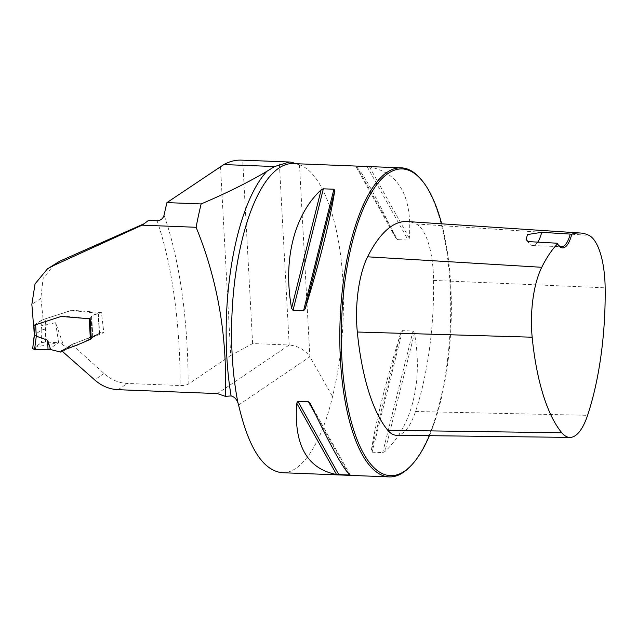 <?xml version="1.0" encoding="UTF-8"?>
<svg xmlns="http://www.w3.org/2000/svg" width="637" height="637" viewBox="0 0 637 637"><rect width="100%" height="100%" fill="white"/><g stroke="black" fill="none" stroke-linecap="round" stroke-linejoin="round"><path stroke-width="0.48" stroke-dasharray="3.19 2.39" d="M62.681 351.64L72.26 344.904L104.078 373.497C110.862 379.684 118.617 383.012 127.328 383.466L180.167 385.536C183.822 385.584 186.49 385.154 188.162 384.262L230.737 355.454L220.498 166.368M241.431 160.126L292.598 162.379M230.737 355.454L252.626 343.574L289.206 345.007L279.269 161.631M252.626 343.574L242.689 160.198M411.176 465.488A154.648 55.172 92.2 0 0 450.104 285.249A154.648 55.172 92.2 0 0 422.339 180.932M281.944 472.694C301.476 473.809 321.478 443.726 332.546 396.612C341.4 360.287 344.848 321.765 342.889 281.044C339.832 220.386 321.828 172.173 299.486 164.84L294.947 163.669M395.649 237.76L355.836 166.384C362.079 171.242 375.352 195.033 395.649 237.76L397.552 239.631L408.102 240.038L409.328 238.294C412.306 196.483 399.033 172.691 369.508 166.918L355.836 166.384L395.649 237.76M414.464 333.239L413.031 331.049L402.48 330.635L400.792 332.705C385.528 382.829 375.679 422.267 371.252 451.012L372.127 452.198L382.678 452.612L384.923 451.545C411.924 426.543 423.183 381.452 414.464 333.239L384.923 451.545M238.588 405.005L309.885 356.768C305.163 349.936 298.267 346.018 289.206 345.007L217.408 393.586M299.486 164.84L309.885 356.768L332.546 396.612M72.26 344.904L72.315 344.211L93.209 336.583L100.988 332.426L103.855 332.61L92.827 337.156L99.157 333.645L71.026 345.023L70.006 346.456L63.676 345.819L55.618 322.728L45.514 324.695L45.195 318.85L71.503 310.434L98.058 313.316L91.664 315.657L90.287 318.341L89.244 318.548L62.315 315.936L35.648 324.759M90.112 318.842L91.664 315.657L101.418 312.608L103.855 332.61M101.418 312.608L71.774 310.243L43.085 319.535L33.506 325.459M54.551 264.084L43.093 278.52L40.808 298.387A261.361 93.233 -87.8 0 1 43.085 319.535M144.464 223.579L148.437 220.418M396.501 435.27A66.017 23.553 92.2 0 0 415.531 411.502A170.405 60.794 92.2 0 0 433.582 280.415A66.017 23.553 92.2 0 0 416.144 223.969A170.405 60.794 92.2 0 0 407.346 221.549M429.402 435.668A153.493 54.758 92.2 0 0 450.773 285.567A153.493 54.758 92.2 0 0 441.68 223.826M537.763 242.124A27.065 9.659 -87.8 0 1 532.795 245.563A27.065 9.659 -87.8 0 1 529.196 243.374A27.065 9.659 -87.8 0 1 528.017 241.574M558.331 245.014A27.065 9.659 -87.8 0 1 557.885 244.497A27.065 9.659 -87.8 0 1 556.993 243.207M91.274 338.653L92.827 337.156L91.282 338.86M72.315 344.211L62.8 350.286M55.618 322.728L58.588 342.69L45.418 342.029L45.514 324.695M32.662 348.654L41.477 342.69L45.418 342.029M85.262 341.432L78.184 344.697M98.058 313.316L99.404 333.899L98.058 313.316M45.307 324.735L41.341 325.587L41.819 329.878L34.454 334.863M33.936 325.316L41.063 320.53L41.341 325.587M63.676 345.819C61.98 343.821 60.284 342.778 58.588 342.69M41.819 329.878L41.477 342.69M35.648 324.695L33.721 325.388M45.195 318.85L41.063 320.53M45.792 329.026L41.843 329.862M34.868 347.165L58.588 342.69L48.046 349.824M188.162 384.262A267.548 95.446 92.2 0 0 164.075 215.163M118.124 389.693L127.328 383.466M296.412 164.075L293.108 163.598A154.648 55.172 -87.8 0 1 298.458 164.537M157.084 220.76A261.361 93.233 -87.8 0 1 180.167 385.536M40.808 298.387L31.85 304.446M104.078 373.497L94.65 379.875M416.144 223.969L588.946 235.364M433.582 280.415L605.15 287.82M415.531 411.502L587.593 415.316M369.508 166.918L409.328 238.294M367.191 166.703L408.102 240.038M356.64 166.289L397.552 239.631M350.199 475.043L310.386 403.667M348.543 473.609L315.458 414.305M400.792 332.705L371.252 451.012M402.48 330.635L372.127 452.198M413.031 331.049L382.678 452.612M91.075 316.008L92.246 337.499L91.075 316.008M92.827 337.156L91.664 315.657L92.827 337.156M90.287 318.341L91.378 338.573M34.39 335.444L34.47 334.855M526.361 239.823L529.196 243.374M532.795 245.563L561.492 246.694M557.885 244.497L558.768 245.603M350.239 475.067L310.219 403.348M100.001 333.016L90.669 338.741M90.581 338.796L100.742 332.522M143.58 224.2L145.212 223.093M99.603 333.772L98.504 313.46M71.018 345.007L61.534 350.764M70.014 346.448L62.76 350.684"/><path stroke-width="0.96" d="M294.947 163.669L292.598 162.379L289.349 162.005L274.611 166.552L266.919 171.289C248.215 182.357 226.294 193.25 201.149 203.944L166.942 202.606A224.24 79.999 92.2 0 0 164.075 215.163C163.056 218.61 160.731 220.482 157.084 220.76L148.437 220.418L143.58 224.2M166.942 202.606L223.826 164.561C229.702 161.384 235.571 159.911 241.431 160.126L289.357 162.005M142.107 225.164L52.688 265.94L47.48 268.854L35.043 283.903L31.85 304.446A550.941 196.538 -87.8 0 1 33.506 325.459L61.184 316.422L90.112 318.842L91.282 338.86C82.117 343.128 72.618 346.934 62.8 350.286L62.681 351.64L94.65 379.875C101.578 385.982 109.405 389.255 118.124 389.693L217.408 393.586L225.315 396.341C227.385 336.272 217.647 279.922 196.092 227.282L142.107 225.164L143.5 224.256M422.339 180.932A154.648 55.172 92.2 0 0 421.901 180.375A154.648 55.172 92.2 0 0 401.31 167.842A154.648 55.172 92.2 0 0 340.118 320.204A154.648 55.172 92.2 0 0 389.183 476.898A154.648 55.172 92.2 0 0 410.69 466.013A154.648 55.172 92.2 0 0 411.176 465.488M389.183 476.898L281.944 472.694C263.017 470.488 248.573 447.922 238.588 405.005L237.999 402.982A154.648 55.172 -87.8 0 1 241.192 243.788A154.648 55.172 -87.8 0 1 293.108 163.598L401.31 167.842M350.199 475.043L336.527 474.501C307.002 468.736 293.729 444.944 296.707 403.133L297.933 401.382L308.483 401.796L310.386 403.667C330.683 446.394 343.956 470.186 350.199 475.043L350.239 475.067M321.112 189.882L323.357 188.815L333.907 189.229L334.783 190.415C330.356 219.16 320.507 258.598 305.242 308.722L303.554 310.784L293.004 310.37L291.571 308.189C282.852 259.976 294.111 214.876 321.112 189.882L291.571 308.189M225.315 396.341L231.112 395.943C234.209 396.7 236.51 399.041 237.999 402.982M47.56 268.798L59.488 261.329L144.464 223.579M201.149 203.944A224.24 79.999 92.2 0 0 196.092 227.282M571.779 234.177L541.697 232.322L527.5 234.551L526.114 239.52L528.017 241.574L556.993 243.207L557.574 243.796A28.227 10.065 92.2 0 0 558.768 245.603A28.227 10.065 92.2 0 0 571.779 234.177A165.747 59.13 -87.8 0 1 580.387 233.007A165.747 59.13 -87.8 0 1 588.946 235.364A61.359 21.889 -87.8 0 1 605.15 287.82A165.747 59.13 -87.8 0 1 587.593 415.316A61.359 21.889 -87.8 0 1 569.908 437.404A61.359 21.889 -87.8 0 1 561.81 432.77A165.747 59.13 -87.8 0 1 532.166 337.204A61.359 21.889 -87.8 0 1 541.745 267.293A165.747 59.13 -87.8 0 1 557.574 243.796M580.387 233.007L407.346 221.549A170.405 60.794 92.2 0 0 367.621 256.807A66.017 23.553 92.2 0 0 357.317 332.02A170.405 60.794 92.2 0 0 387.79 430.278A66.017 23.553 92.2 0 0 396.501 435.27L569.908 437.404M441.68 223.826A153.493 54.758 92.2 0 0 422.777 181.481A153.493 54.758 92.2 0 0 341.615 320.268A153.493 54.758 92.2 0 0 411.661 464.978A153.493 54.758 92.2 0 0 429.402 435.668M541.697 232.322A27.065 9.659 -87.8 0 1 537.763 242.124M570.171 234.297A27.065 9.659 -87.8 0 1 561.492 246.694A27.065 9.659 -87.8 0 1 558.331 245.014M34.565 349.466L50.657 349.562L47.648 340.206L36.301 336.169L34.565 349.466L32.662 348.654L34.39 335.444M35.648 324.759L36.269 336.161L34.255 335.158L32.662 348.654M91.378 338.573L85.262 341.432M78.184 344.697L61.558 350.748L60.547 352.046L50.657 349.562M47.648 340.206L48.046 349.824L36.014 349.498L34.868 347.165M223.826 164.561L274.611 166.552M231.112 395.943A158.087 56.398 -87.8 0 1 266.919 171.289M367.621 256.807L541.745 267.293M387.79 430.278L561.81 432.77M357.317 332.02L532.166 337.204M349.394 475.13L348.543 473.609M315.458 414.305L308.483 401.796M338.844 474.716L297.933 401.382M336.527 474.501L296.707 403.133M293.004 310.37L323.357 188.815M303.554 310.784L333.907 189.229M305.242 308.722L334.783 190.415M138.866 226.876L141.271 225.251M52.688 265.94L59.488 261.329M90.335 338.78L89.26 318.826M34.454 334.863L33.936 325.316M422.777 181.481L421.901 180.375M411.661 464.978L410.69 466.013M62.76 350.684L60.523 352.07M33.721 325.388L34.255 335.245"/></g></svg>
